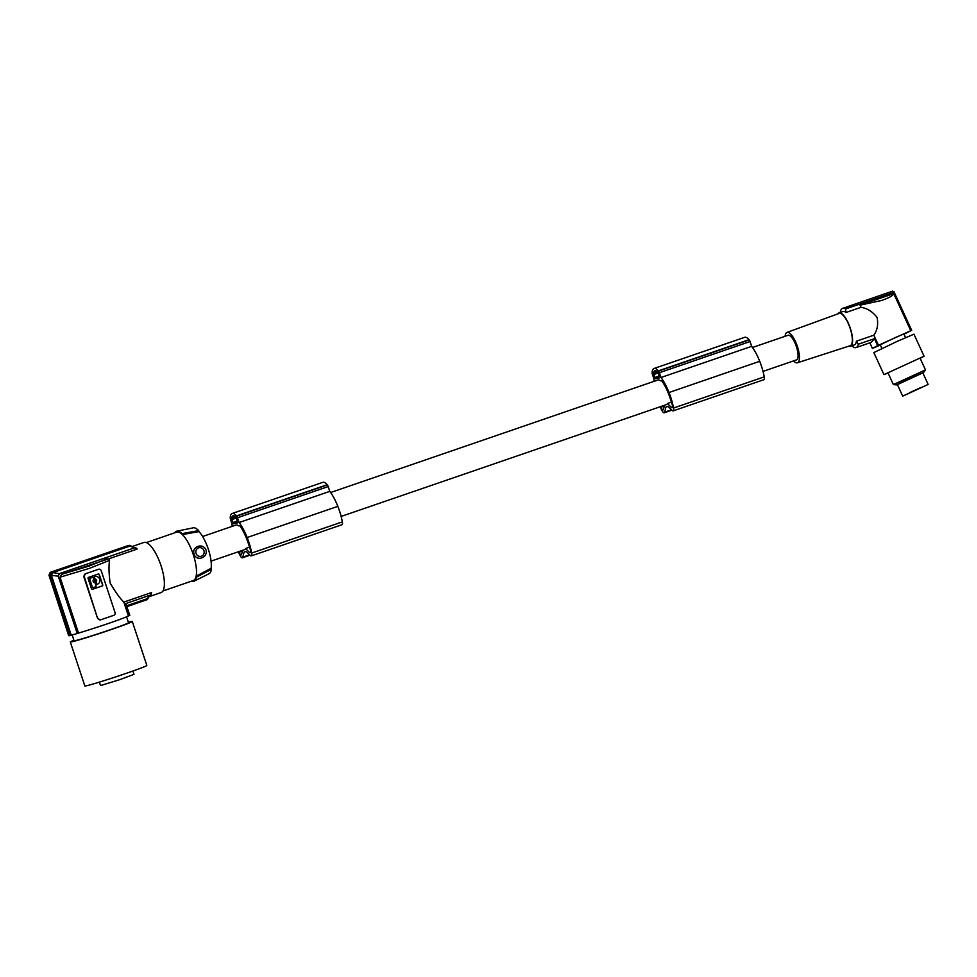 <?xml version="1.0" encoding="UTF-8"?>
<svg xmlns="http://www.w3.org/2000/svg" width="977" height="977" viewBox="0 0 977 977"><rect width="100%" height="100%" fill="white"/><g stroke="black" fill="none" stroke-linecap="round" stroke-linejoin="round"><path stroke-width="1.47" d="M70.429 635.441L50.364 574.794L48.96 575.123L69.013 635.758A33.096 1.124 -18.3 0 0 69.648 635.624A33.096 1.124 -18.3 0 0 70.429 635.441L71.211 635.16A32.204 1.087 -18.3 0 0 77.232 633.511L78.526 633.072A30.885 1.038 -18.3 0 0 109.131 623.216A30.885 1.038 -18.3 0 0 128.402 615.925L123.835 602.088L151.582 592.55L151.008 594.614L147.173 598.718L126.644 605.777M150.214 595.164L125.764 603.566L129.709 615.473A32.204 1.087 -18.3 0 0 129.807 615.339L125.764 603.566M191.26 581.242A26.477 8.659 -109 0 0 193.983 581.217L209.017 573.755A24.303 7.95 -109 0 0 211.447 569.286L211.117 568.284A23.424 7.657 -109 0 0 198.99 531.61L198.661 530.596L182.088 533.613A26.477 8.659 -109 0 0 176.788 531.195A26.477 8.659 -109 0 0 174.627 532.844M198.661 530.596A24.303 7.95 -109 0 0 193.238 527.824L176.788 531.195M664.287 406.029L660.977 407.165A18.001 5.886 71 0 1 660.757 406.554M128.402 615.925L129.709 615.473M99.373 682.117L100.46 685.414L101.449 685.304L120.183 679.516L133.971 674.338L132.884 671.028M128.366 622.227A32.644 1.099 161.7 0 1 132.298 621.482L146.831 665.447A32.644 1.099 161.7 0 1 102.609 681.116A32.644 1.099 161.7 0 1 84.84 685.939L70.307 641.987A32.644 1.099 161.7 0 1 73.91 640.24M132.298 621.482A32.644 1.099 161.7 0 1 131.822 621.861A32.644 1.099 161.7 0 1 88.077 637.151A32.644 1.099 161.7 0 1 70.307 641.987M72.151 634.928L74.069 640.741A28.675 0.965 -18.3 0 0 110.499 629.652A28.675 0.965 -18.3 0 0 128.524 622.728L126.57 616.817M68.964 635.612A32.204 1.087 161.7 0 1 68.646 635.563L49.18 575.783M151.374 594.016L147.173 598.718M193.983 581.217A26.477 8.659 -109 0 0 196.475 577.114L211.447 569.286M211.117 568.284L196.157 576.149L196.475 577.114M182.088 533.613L182.406 534.59A25.585 8.366 -109 0 1 196.157 576.149A25.585 8.366 71 0 1 193.361 580.521L162.927 590.987M146.294 542.589L176.715 532.123A25.585 8.366 71 0 1 177.008 532.038A25.585 8.366 71 0 1 182.406 534.59L198.99 531.61M206.013 550.014C203.057 542.394 191.394 546.656 194.093 554.179C196.389 561.775 208.162 557.843 206.013 550.014M203.937 550.662A4.409 4.164 77.3 0 0 198.612 547.828A4.409 4.164 77.3 0 0 196.047 553.373A4.409 4.164 77.3 0 0 201.384 556.206A4.409 4.164 77.3 0 0 203.937 550.662M132.664 546.338L143.9 542.467A26.477 8.659 71 0 1 160.997 565.585A26.477 8.659 71 0 1 161.12 592.538L150.043 596.349M123.835 602.088C120.098 598.547 115.542 592.209 110.157 583.061C108.862 573.67 108.667 566.098 109.571 560.346L108.765 558.82L137.183 549.05L134.741 547.755L59.426 573.633L58.266 576.161L77.232 633.511M148.687 597.203L147.319 599.597L126.912 606.619M126.925 606.632L147.319 599.597M108.765 558.82L61.539 574.378L60.049 577.187L89.566 568.321L109.571 560.346M97.615 618.49L83.766 576.625L85.524 573.755A2.21 2.088 77.3 0 0 84.242 576.528L97.615 618.49L100.472 619.87M85.243 573.817A30.885 1.038 -18.3 0 0 92.033 571.508L98.53 569.273A2.21 2.088 -102.7 0 1 101.205 570.69L115.042 612.555A2.21 2.088 77.3 0 1 113.772 615.327L100.753 619.797A2.21 2.088 -102.7 0 1 100.546 619.858L100.399 619.882M85.524 573.755L92.033 571.508A30.885 1.038 -18.3 0 0 98.262 569.347L98.592 569.261M78.526 633.072L60.049 577.187M100.546 619.858A2.21 2.088 -102.7 0 1 98.091 618.392M92.534 589.29A0.879 0.83 77.3 0 1 91.459 588.728L88.077 578.469A0.879 0.83 77.3 0 1 88.589 577.358L98.25 574.036A0.879 0.83 77.3 0 1 99.312 574.61L102.707 584.857A0.879 0.83 77.3 0 1 102.194 585.968L92.388 589.326L102.048 586.005A0.879 0.83 77.3 0 0 102.561 584.893L99.165 574.635A0.879 0.83 77.3 0 0 98.262 574.036M94.61 579.935A0.953 0.904 77.3 0 0 93.89 581.168A0.953 0.904 77.3 0 0 95.025 581.791M95.88 582.939L96.027 582.903A0.659 0.623 77.3 0 1 96.173 582.231L96.027 582.255A0.659 0.623 77.3 0 0 95.88 582.939L96.198 583.892A0.659 0.623 77.3 0 0 97.004 584.319M96.027 582.255A1.917 1.807 77.3 0 0 94.952 578.982A0.659 0.623 77.3 0 1 94.427 578.543L94.574 578.506A0.659 0.623 77.3 0 0 95.099 578.958L94.952 578.982M94.989 576.613A3.981 3.761 77.3 0 0 94.513 576.748A0.659 0.623 77.3 0 0 94.11 577.578L94.427 578.543M90.092 578.286A0.659 0.623 77.3 0 0 89.713 579.117L92.388 587.201A0.659 0.623 77.3 0 0 93.181 587.629L95.722 586.762A0.659 0.623 77.3 0 0 96.1 585.919L95.196 583.184A0.659 0.623 77.3 0 0 94.684 582.744A1.917 1.807 77.3 0 1 93.597 579.471A0.659 0.623 77.3 0 0 93.743 578.787L93.426 577.834A0.659 0.623 77.3 0 0 92.632 577.407L89.957 578.311A0.659 0.623 77.3 0 0 89.566 579.141L92.241 587.238A0.659 0.623 77.3 0 0 93.047 587.665L93.047 587.665M89.957 578.311L92.485 577.444A0.659 0.623 77.3 0 1 92.546 577.419L92.693 577.395M94.036 581.144A0.953 0.904 77.3 0 0 95.099 581.779A0.953 0.904 77.3 0 0 95.746 580.558A0.953 0.904 77.3 0 0 94.671 579.911A0.953 0.904 77.3 0 0 94.036 581.144M96.027 582.903L96.344 583.855A0.659 0.623 77.3 0 0 97.163 584.283A3.981 3.761 77.3 0 0 95.062 576.601A3.981 3.761 77.3 0 0 94.659 576.711A0.659 0.623 77.3 0 0 94.256 577.554L94.574 578.506M96.173 582.231A1.917 1.807 77.3 0 0 95.099 578.958M134.557 547.816L129.782 546.106L52.709 572.607L51.439 575.368L58.266 576.161M52.709 572.607L59.426 573.633M131.883 546.387L129.367 545.313L51.647 572.034L50.364 574.794L48.96 575.123L50.23 572.351L51.647 572.034M50.23 572.351L127.95 545.642M71.211 635.16L51.439 575.368M136.328 548.109L129.782 546.106M50.022 575.685L49.766 578.079M796.316 359.951A13.019 4.262 -109 0 0 796.463 359.902A13.019 4.262 -109 0 0 796.328 346.432A13.019 4.262 -109 0 0 788.146 335.245A13.019 4.262 -109 0 0 787.999 335.294A13.019 4.262 -109 0 0 787.853 335.343M666.204 404.673A13.019 4.262 -109 0 0 666.351 404.637A13.019 4.262 -109 0 0 667.425 403.513L671.284 407.336A3.529 1.16 71 0 0 672.078 407.678A3.529 1.16 71 0 0 672.518 406.53A3.529 1.16 71 0 0 672.164 404.417A16.731 5.471 71 0 0 671.114 401.229A32.18 10.527 71 0 0 668.451 393.584A32.18 10.527 71 0 0 667.645 391.606A24.156 7.901 71 0 0 662.846 382.434A26.819 8.769 71 0 0 661.441 380.554L660.281 380.81A13.019 4.262 -109 0 0 658.034 379.98A13.019 4.262 -109 0 0 657.887 380.016A13.019 4.262 -109 0 0 657.741 380.077M244.323 549.697A13.019 4.262 -109 0 0 244.47 549.66A13.019 4.262 -109 0 0 245.545 548.537L249.416 552.359A3.529 1.16 71 0 0 250.197 552.701A3.529 1.16 71 0 0 250.637 551.553A3.529 1.16 71 0 0 250.295 549.44A16.731 5.471 71 0 0 249.233 546.253A32.18 10.527 71 0 0 246.57 538.608A32.18 10.527 71 0 0 245.764 536.629A24.156 7.901 71 0 0 240.965 527.458A26.819 8.769 71 0 0 239.56 525.577L238.4 525.846A13.019 4.262 -109 0 0 236.153 525.003A13.019 4.262 -109 0 0 236.007 525.04A13.019 4.262 -109 0 0 235.86 525.101M249.562 547.157L245.545 548.537M671.443 402.133L667.425 403.513M660.977 407.165A3.529 1.16 -109 0 0 663.127 409.876A3.529 1.16 -109 0 0 663.505 409.339L664.47 405.284M242.406 551.052L239.096 552.2A18.001 5.886 71 0 1 238.876 551.578M239.096 552.2A3.529 1.16 -109 0 0 241.246 554.899A3.529 1.16 -109 0 0 241.624 554.362L242.589 550.307M231.769 517.444A16.34 5.349 71 0 0 231.525 518.518L233.515 523.794L237.692 522.854L236.153 517.468A16.34 5.349 71 0 0 235.274 516.65A11.773 3.847 71 0 0 232.966 515.819A11.773 3.847 71 0 0 231.769 517.444L234.92 516.369M232.086 526.383A28.235 9.233 71 0 1 232.099 524.112L230.511 519.312A2.21 0.721 71 0 1 230.242 517.554A18.526 6.057 71 0 1 230.291 516.931A15.925 5.215 71 0 1 232.147 513.511A15.925 5.215 71 0 1 236.483 515.893A18.526 6.057 71 0 1 236.654 516.112A2.21 0.721 71 0 1 237.509 517.737L239.096 522.536A28.235 9.233 71 0 1 246.998 537.155A28.235 9.233 71 0 1 247.144 537.521A28.956 9.477 71 0 1 247.169 537.582A28.956 9.477 71 0 1 251.675 553.055A4.409 1.441 71 0 1 251.81 554.472A4.409 1.441 71 0 1 251.26 555.913A4.409 1.441 71 0 1 250.283 555.486L246.228 551.516L244.091 552.005L242.833 557.159A4.409 1.441 71 0 1 242.369 557.818A4.409 1.441 71 0 1 240.476 556.169A21.067 6.888 71 0 1 238.254 551.797M232.147 513.511L322.837 482.333A15.925 5.215 71 0 1 327.161 484.714A18.526 6.057 71 0 1 327.344 484.934A2.21 0.721 71 0 1 328.187 486.558L329.786 491.37A28.235 9.233 71 0 1 337.688 505.976A28.235 9.233 71 0 1 337.834 506.342A28.956 9.477 71 0 1 337.859 506.404A28.956 9.477 71 0 1 342.353 521.877A4.409 1.441 71 0 1 342.5 523.306A4.409 1.441 71 0 1 341.95 524.734L251.26 555.913M247.144 537.521L337.834 506.342M236.654 516.112L327.344 484.934M236.483 515.893L327.161 484.714M239.096 522.536L329.786 491.37M653.65 372.42A16.34 5.349 71 0 0 653.405 373.495L655.396 378.771L659.573 377.83L658.034 372.445A16.34 5.349 71 0 0 657.155 371.626A11.773 3.847 71 0 0 654.846 370.796A11.773 3.847 71 0 0 653.65 372.42L656.788 371.333M653.967 381.36A28.235 9.233 71 0 1 653.979 379.076L652.392 374.289A2.21 0.721 71 0 1 652.123 372.53A18.526 6.057 71 0 1 652.172 371.895A15.925 5.215 71 0 1 654.028 368.488A15.925 5.215 71 0 1 658.364 370.869A18.526 6.057 71 0 1 658.535 371.089A2.21 0.721 71 0 1 659.39 372.713L660.977 377.513A28.235 9.233 71 0 1 668.879 392.131A28.235 9.233 71 0 1 669.025 392.498A28.956 9.477 71 0 1 669.05 392.559A28.956 9.477 71 0 1 673.544 408.032A4.409 1.441 71 0 1 673.69 409.448A4.409 1.441 71 0 1 673.141 410.89A4.409 1.441 71 0 1 672.164 410.462L668.109 406.493L665.972 406.969L664.714 412.135A4.409 1.441 71 0 1 664.25 412.795A4.409 1.441 71 0 1 662.357 411.146A21.067 6.888 71 0 1 660.134 406.762M654.028 368.488L744.718 337.309A15.925 5.215 71 0 1 749.041 339.691A18.526 6.057 71 0 1 749.225 339.911A2.21 0.721 71 0 1 750.067 341.535L751.655 346.346A28.235 9.233 71 0 1 759.569 360.953A28.235 9.233 71 0 1 759.703 361.319A28.956 9.477 71 0 1 759.727 361.38A28.956 9.477 71 0 1 764.234 376.853A4.409 1.441 71 0 1 764.38 378.27A4.409 1.441 71 0 1 763.831 379.711L673.141 410.89M669.025 392.498L759.703 361.319M658.535 371.089L749.225 339.911M658.364 370.869L749.041 339.691M660.977 377.513L751.655 346.346M785.093 336.283A16.047 5.251 71 0 1 786.986 332.424A16.047 5.251 71 0 1 796.914 345.113A16.047 5.251 71 0 1 797.415 362.785A16.047 5.251 71 0 1 793.556 360.904M786.986 332.424L839.084 313.434A17.073 5.581 71 0 1 849.66 326.929A17.073 5.581 71 0 1 850.185 345.724L797.415 362.785M848.793 346.176A17.647 5.777 -109 0 0 850.405 346.261A17.647 5.777 -109 0 0 850.674 346.139A17.647 5.777 -109 0 0 849.819 326.843A17.647 5.777 -109 0 0 838.925 312.884A17.647 5.777 -109 0 0 837.716 313.935M871.472 342.109L874.439 338.677L877.639 345.65L878.47 345.272L873.853 335.196C877.334 330.25 878.408 324.34 877.09 317.464C872.595 311.687 867.246 308.305 861.042 307.315L845.984 312.493A17.647 5.777 -109 0 0 842.87 311.529L838.925 312.884M845.984 312.493L845.532 308.976L894.126 292.27L911.602 330.348L910.772 330.714L893.723 293.601L860.065 305.166L861.042 307.315M878.47 345.272L910.772 330.714M877.639 345.65L872.485 348.386L880.35 345.089M904.006 334.232L911.602 330.348M905.569 337.627L903.872 333.939L895.848 337.346L880.216 344.796L881.913 348.484M888.081 373.031L883.965 374.631L873.841 352.575L897.057 341.437L913.935 334.171L924.059 356.214L920.151 358.303M883.965 374.631L924.059 356.214M887.971 372.787L920.041 358.058L925.463 369.868L893.393 384.596L887.971 372.787M897.399 384.596L922.85 372.896M902.687 396.125L897.35 384.498L908.231 379.198L922.813 372.811L928.15 384.437L902.687 396.125L928.15 384.437M904.104 395.551L927.197 384.865L904.104 395.551M921.079 387.429L909.563 392.717M894.126 292.27L892.709 291.122L853.19 304.714A20.737 6.778 -109 0 0 852.323 305.239M840.464 312.359L840.379 311.712A20.737 6.778 71 0 1 842.284 308.488A20.737 6.778 71 0 1 842.614 308.353A20.737 6.778 71 0 1 845.532 308.976M854.252 304.653L854.24 304.604A20.737 6.778 -109 0 0 853.19 304.714M853.996 304.763L845.557 307.584A20.737 6.778 -109 0 0 844.507 307.694L842.614 308.353M846.632 307.034L844.861 307.694M852.188 305.056L846.644 306.973L852.237 305.044L852.555 305.886M846.937 307.877L846.754 307.254M873.853 335.196L856.389 341.205L858.319 344.209A20.737 6.778 71 0 1 856.414 347.433A20.737 6.778 71 0 1 856.096 347.568A20.737 6.778 71 0 1 853.165 346.945L852.298 345.602M874.439 338.677L858.319 344.209M893.723 293.601C893.234 295.494 889.229 297.777 881.706 300.452L860.065 305.166M850.405 346.261L854.35 344.905A17.647 5.777 -109 0 0 854.619 344.783A17.647 5.777 -109 0 0 856.389 341.205M61.539 574.378L89.457 565.952L107.079 558.734M249.416 552.359L250.613 551.944M233.515 523.794L237.851 522.304M232.673 522.634L237.509 520.973M231.683 519.617L236.471 517.969M242.833 557.159L249.611 554.826M237.509 517.737L328.187 486.558M251.675 553.055L342.353 521.877M231.525 518.518L235.738 517.065M655.396 378.771L659.731 377.281M654.553 377.61L659.39 375.95M653.564 374.594L658.351 372.945M664.714 412.135L671.492 409.803M659.39 372.713L750.067 341.535M673.544 408.032L764.234 376.853M653.405 373.495L657.619 372.042M671.284 407.336L672.494 406.92M796.463 359.902L763.013 371.407M666.351 404.637L341.132 516.43M244.47 549.66L211.069 561.14M242.369 557.818L249.99 555.205M664.25 412.795L671.871 410.181M923.656 372.432L925.463 369.88M893.943 291.683L911.688 330.348M869.848 342.842L872.4 348.386M870.69 342.548L856.096 347.568M896.52 384.889L893.405 384.596M787.999 335.294L752.51 347.482M657.887 380.016L330.629 492.518M236.007 525.04L202.605 536.52"/></g></svg>
